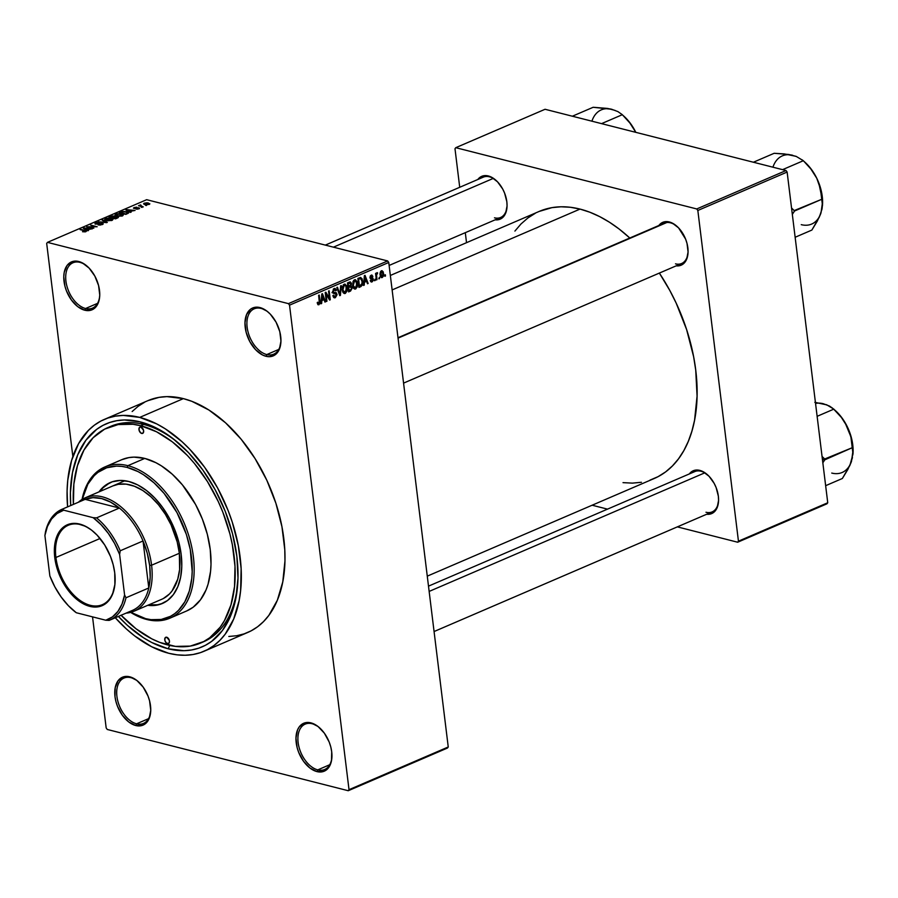 <?xml version="1.0" encoding="UTF-8"?>
<svg xmlns="http://www.w3.org/2000/svg" width="898" height="898" viewBox="0 0 898 898"><rect width="100%" height="100%" fill="white"/><g stroke="black" fill="none" stroke-linecap="round" stroke-linejoin="round"><path stroke-width="1.35" d="M136.575 723.81A24.695 15.221 -113.3 0 0 150.729 710.61A24.695 15.221 66.7 0 1 143.5 723.429A24.695 15.221 66.7 0 1 136.575 723.81L148.552 718.669L136.575 723.81A24.695 15.221 66.7 0 1 117.964 701.641A24.695 15.221 66.7 0 1 123.98 678.057A24.695 15.221 66.7 0 1 130.906 677.676L129.761 676.811A26.064 16.063 66.7 0 1 137.899 681.301A26.064 16.063 66.7 0 1 150.718 711.093A26.064 16.063 66.7 0 1 135.744 725.528L136.575 723.81L135.744 725.528L142.311 725.393L147.418 721.577L149.169 718.456L150.741 710.352L149.573 700.844L148.002 696.017L143.186 687.138L136.777 680.392L129.761 676.811L123.194 676.946L118.087 680.763L115.213 687.677L115 696.657L115.932 701.495L117.503 706.322L122.319 715.201L128.717 721.947L135.744 725.528A26.064 16.063 66.7 0 1 115 696.657A26.064 16.063 66.7 0 1 129.761 676.811L130.906 677.676A24.695 15.221 66.7 0 1 138.27 681.627A24.695 15.221 -113.3 0 0 130.906 677.676A24.695 15.221 -113.3 0 0 116.931 696.466A24.695 15.221 -113.3 0 0 136.575 723.81M85.579 308.508A24.695 15.221 -113.3 0 0 99.734 295.307A24.695 15.221 66.7 0 1 92.505 308.115A24.695 15.221 66.7 0 1 85.579 308.508L97.556 303.356L85.579 308.508A24.695 15.221 66.7 0 1 66.968 286.327A24.695 15.221 66.7 0 1 72.996 262.755A24.695 15.221 66.7 0 1 79.922 262.362L78.766 261.509A26.064 16.063 66.7 0 1 86.904 265.999A26.064 16.063 66.7 0 1 99.723 295.79A26.064 16.063 66.7 0 1 84.749 310.214L85.579 308.508L84.749 310.214L91.315 310.091L96.423 306.274L99.296 299.348L99.745 295.038L98.578 285.542L94.851 276.09L89.127 268.12L82.29 262.856L75.365 261.094L72.199 261.632L67.092 265.449L64.218 272.375L63.769 276.685L64.937 286.193L66.508 291.019L71.324 299.898L77.733 306.633L84.749 310.214A26.064 16.063 66.7 0 1 64.016 281.355A26.064 16.063 66.7 0 1 78.766 261.509L79.922 262.362A24.695 15.221 66.7 0 1 87.274 266.324A24.695 15.221 -113.3 0 0 79.922 262.362A24.695 15.221 -113.3 0 0 65.936 281.164A24.695 15.221 -113.3 0 0 85.579 308.508M266.785 354.575A24.695 15.221 -113.3 0 0 280.939 341.375A24.695 15.221 66.7 0 1 273.71 354.182A24.695 15.221 66.7 0 1 266.785 354.575L278.75 349.423L266.785 354.575A24.695 15.221 66.7 0 1 248.174 332.395A24.695 15.221 66.7 0 1 254.19 308.822A24.695 15.221 66.7 0 1 261.116 308.429L259.971 307.576A26.064 16.063 66.7 0 1 268.098 312.066A26.064 16.063 66.7 0 1 280.917 341.857A26.064 16.063 66.7 0 1 265.954 356.281L266.785 354.575L265.954 356.281L269.355 356.697L275.304 354.688L279.379 349.21L280.951 341.105L279.783 331.598L276.056 322.146L270.332 314.188L266.987 311.157L259.971 307.576L253.404 307.7L250.609 309.17L246.546 314.648L244.974 322.752L246.131 332.26L249.869 341.711L255.582 349.67L262.429 354.935L265.954 356.281A26.064 16.063 66.7 0 1 245.21 327.422A26.064 16.063 66.7 0 1 259.971 307.576L261.116 308.429A24.695 15.221 66.7 0 1 268.468 312.381A24.695 15.221 -113.3 0 0 261.116 308.429A24.695 15.221 -113.3 0 0 247.141 327.231A24.695 15.221 -113.3 0 0 266.785 354.575M317.78 769.878A24.695 15.221 -113.3 0 0 331.934 756.677A24.695 15.221 66.7 0 1 324.706 769.485A24.695 15.221 66.7 0 1 317.78 769.878L329.746 764.726L317.78 769.878A24.695 15.221 66.7 0 1 299.157 747.697A24.695 15.221 66.7 0 1 305.185 724.125A24.695 15.221 66.7 0 1 312.111 723.732L310.966 722.879A26.064 16.063 66.7 0 1 319.093 727.369A26.064 16.063 66.7 0 1 331.912 757.16A26.064 16.063 66.7 0 1 316.938 771.595L317.78 769.878L316.938 771.595L323.505 771.461L328.612 767.644L331.485 760.718L331.699 751.749L330.778 746.912L329.207 742.085L324.38 733.206L317.982 726.46L310.966 722.879L304.4 723.013L299.292 726.819L297.53 729.951L295.958 738.055L297.126 747.563L298.697 752.389L303.513 761.268L309.922 768.015L316.938 771.595A26.064 16.063 66.7 0 1 296.205 742.725A26.064 16.063 66.7 0 1 310.966 722.879L312.111 723.732A24.695 15.221 66.7 0 1 319.464 727.694A24.695 15.221 -113.3 0 0 312.111 723.732A24.695 15.221 -113.3 0 0 298.136 742.534A24.695 15.221 -113.3 0 0 317.78 769.878M705.985 512.253A21.945 13.526 -113.3 0 0 718.568 500.568A21.945 13.526 66.7 0 1 712.136 511.905A21.945 13.526 66.7 0 1 705.985 512.253M707.444 474.716A21.945 13.526 -113.3 0 0 700.945 471.237L699.8 470.384A23.314 14.379 66.7 0 1 707.074 474.391A23.314 14.379 66.7 0 1 718.546 501.05A23.314 14.379 66.7 0 1 706.681 514.251L711.025 513.847L713.517 512.534L717.165 507.639L718.568 500.377L718.355 496.212L716.121 487.558L714.191 483.416L709.072 476.299L702.943 471.585L696.747 470.013L693.93 470.496L689.338 473.931A23.314 14.379 66.7 0 1 699.8 470.384L700.945 471.237A21.945 13.526 66.7 0 1 707.444 474.716M494.472 217.821A21.945 13.526 -113.3 0 0 507.044 206.136A21.945 13.526 66.7 0 1 500.624 217.473A21.945 13.526 66.7 0 1 494.472 217.821M495.932 180.285A21.945 13.526 -113.3 0 0 489.432 176.805L488.288 175.952A23.314 14.379 66.7 0 1 495.561 179.959A23.314 14.379 66.7 0 1 507.033 206.619A23.314 14.379 66.7 0 1 495.168 219.819L499.513 219.415L502.004 218.102L505.653 213.208L507.056 205.945L506.842 201.781L504.609 193.126L502.678 188.984L497.559 181.867L491.431 177.153L485.234 175.581L482.417 176.064L477.826 179.499A23.314 14.379 66.7 0 1 488.288 175.952L489.432 176.805A21.945 13.526 66.7 0 1 495.932 180.285M675.487 263.844A21.945 13.526 -113.3 0 0 688.059 252.158A21.945 13.526 66.7 0 1 681.638 263.496A21.945 13.526 66.7 0 1 675.487 263.844M676.946 226.307A21.945 13.526 -113.3 0 0 670.447 222.816L669.302 221.963A23.314 14.379 66.7 0 1 676.576 225.982A23.314 14.379 66.7 0 1 688.048 252.641A23.314 14.379 66.7 0 1 676.183 265.842L680.516 265.438L683.019 264.113L686.667 259.219L688.07 251.968L687.026 243.47L685.623 239.149L678.574 227.879L672.445 223.175L669.302 221.963L663.42 222.075L658.84 225.51A23.314 14.379 66.7 0 1 669.302 221.963L670.447 222.816A21.945 13.526 66.7 0 1 676.946 226.307M202.028 642.396A117.279 72.3 -113.3 0 0 237.925 580.13A117.279 72.3 66.7 0 1 203.52 641.789A117.279 72.3 66.7 0 1 202.028 642.396M179.252 443.735A117.279 72.3 -113.3 0 0 143.714 424.451L140.268 421.892A121.398 74.837 66.7 0 1 178.163 442.793A121.398 74.837 66.7 0 1 237.858 581.567A121.398 74.837 66.7 0 1 168.128 648.771L169.767 645.426L168.128 648.771L151.728 642.497L143.534 637.782L127.516 625.468L118.413 616.432A121.398 74.837 66.7 0 0 168.128 648.771L183.989 650.691L191.521 649.984L198.705 648.176L205.451 645.28L211.703 641.329L222.502 630.407L230.663 615.826L235.893 598.158L237.992 578.076L236.859 556.345L232.548 533.816L225.241 511.332L215.194 489.78L202.802 469.98L188.535 452.682L172.966 438.572L156.667 428.166L140.268 421.892L143.714 424.451A117.279 72.3 66.7 0 1 179.252 443.735M228.822 636.469L236.657 635.739L244.121 633.865L251.137 630.845L257.636 626.737L263.563 621.562L268.85 615.388L277.347 600.234L282.78 581.859L284.958 560.981L284.789 549.845L281.95 526.733L275.877 503.217L266.807 480.228L255.088 458.62L241.18 439.245L225.589 422.846L208.942 410.038L191.869 401.327L183.372 398.622A126.203 77.789 -113.3 0 0 147.979 400.62L104.325 419.411A126.203 77.789 66.7 0 1 139.718 417.402L183.372 398.622L166.893 396.624L159.058 397.365L147.901 400.665M168.678 653.261A126.203 77.789 66.7 0 1 115.292 617.768L126.461 629.038L134.689 635.919L151.639 646.728L168.678 653.261L177.029 654.833L185.168 655.248L193.003 654.519L200.456 652.644L207.472 649.636L213.982 645.516L219.909 640.353L225.196 634.168L233.693 619.014L239.126 600.639L240.63 590.469L241.135 568.625L238.296 545.513L232.223 522.007L228.047 510.39L217.597 487.973L204.722 467.387L189.893 449.415L181.935 441.625L165.288 428.829L156.757 423.935L139.718 417.402A126.203 77.789 66.7 0 1 234.861 530.774A126.203 77.789 66.7 0 1 204.071 651.252A126.203 77.789 66.7 0 1 168.678 653.261M204.071 651.252L247.725 632.473A126.203 77.789 -113.3 0 0 278.515 511.995A126.203 77.789 -113.3 0 0 183.372 398.622L139.718 417.402L123.228 415.415L115.393 416.144L107.94 418.019L100.924 421.027L94.413 425.147L88.487 430.31L78.586 443.634L71.593 460.472L67.765 480.194L67.092 490.903L67.586 506.887A126.203 77.789 66.7 0 1 104.325 419.411M539.159 211.434L552.012 207.629L561.037 206.787L570.41 207.27L580.029 209.088A145.397 89.632 -113.3 0 1 629.79 238.015L619.193 229.057L609.495 222.244L599.673 216.609L589.818 212.209L580.029 209.088L392.123 289.931L580.029 209.088A145.397 89.632 -113.3 0 0 539.26 211.389L390.349 275.45M106.177 727.941L92.539 616.87L106.177 727.941L107.266 729.468L348.244 790.723L447.462 748.034L348.244 790.723L107.266 729.468L106.177 727.941M72.85 456.532L46.685 243.425L47.459 242.37L288.438 303.636L387.655 260.948L146.677 199.693L47.459 242.37L288.438 303.636L289.526 305.152L388.755 262.474L448.248 746.99L349.019 789.679L289.526 305.152L349.019 789.679L348.244 790.723L349.019 789.679L448.248 746.99L447.462 748.034L448.248 746.99L388.755 262.474L387.655 260.948L388.755 262.474L289.526 305.152L288.438 303.636L387.655 260.948L146.677 199.693L47.459 242.37L46.685 243.425L72.85 456.532M382.2 277.561L383.289 276.337L383.592 273.935L383.12 271.701L381.807 270.691L380.011 273.048L380.64 276.999L382.2 277.561L380.797 277.201L382.2 277.561L383.536 273.351L381.369 270.803L380.022 274.934L382.2 277.561L381.47 277.639M377.003 279.671L376.52 275.259L377.272 272.666L376.329 274.193L376.195 273.149L375.566 273.419L376.363 279.94L377.003 279.671L376.307 279.502L377.003 279.671L376.543 274.911L377.575 272.801L376.329 274.193L376.195 273.149L375.566 273.419L376.363 279.94L377.003 279.671M371.985 280.973L370.257 280.49L372.064 281.916L373.254 280.423L372.917 278.054L370.649 277.392L371.334 276.101L372.894 276.404L371.783 275.046L370.313 275.955L370.043 277.841L370.649 278.818L372.479 279.065L372.704 280.03L371.895 281.007L370.874 280.097L370.358 280.861L372.064 281.916L370.694 281.579L372.064 281.916L373.321 279.155L370.627 277.246L371.334 276.101L372.894 276.404L371.2 275.17L370.01 277.65L372.715 279.592L371.985 280.973L370.324 280.737M360.805 286.642L362.321 285.093L362.713 281.86L362.062 278.75L360.513 277.437L357.853 278.459L358.953 287.439L360.805 286.642L358.796 286.125L360.805 286.642L362.646 281.074L360.648 277.437L357.853 278.459L358.953 287.439L360.805 286.642M350.546 291.053L352.184 288.123L351.006 285.766L351.376 283.151L350.153 281.893L347.481 282.926L348.581 291.895L350.546 291.053L348.413 290.514L350.546 291.053L352.139 287.596L351.006 285.766L351.455 283.588L349.445 282.084L347.481 282.926L348.581 291.895L350.546 291.053M340.409 295.42L341.285 285.586L340.634 285.878L339.938 294.51L337.468 287.237L336.817 287.517L339.792 295.678L340.409 295.42L339.624 295.218L340.409 295.42L341.285 285.586L340.634 285.878L339.938 294.51L337.468 287.237L336.817 287.517L339.792 295.678L340.409 295.42M326.939 301.212L326.053 294.028L329.6 300.067L330.273 299.775L329.173 290.806L328.545 291.075L329.42 298.271L325.873 292.22L325.199 292.512L326.311 301.481L326.939 301.212L326.255 301.032L326.939 301.212L326.053 294.028L329.6 300.067L330.273 299.775L329.173 290.806L328.545 291.075L329.42 298.271L325.873 292.22L325.199 292.512L326.311 301.481L326.939 301.212M318.835 303.715L317.847 302.177L317.23 302.57L318.094 304.77L319.879 303.737L319.25 295.072L318.622 295.341L319.374 303.053L318.498 303.737L317.847 302.177L317.23 302.57L317.87 304.568L318.936 304.77L320.002 301.156L319.25 295.072L318.622 295.341L319.43 302.738L318.835 303.715L317.387 303.457M321.641 303.49L321.866 300.572L324.043 299.629L324.919 302.076L325.581 301.795L322.472 293.691L321.798 293.972L320.979 303.771L321.641 303.49L321.024 303.322L321.641 303.49L321.866 300.572L324.043 299.629L324.919 302.076L325.581 301.795L322.472 293.691L321.798 293.972L320.979 303.771L321.641 303.49M334.258 289.594L335.729 290.806L336.346 290.413L334.112 288.55L332.619 291.783L334.595 293.534L333.214 293.175L336.38 294.555L335.28 296.632L333.506 295.195L332.889 295.577L335.358 297.709L337.042 294.78L336.245 292.726L333.674 292.456L333.248 291.547L334.034 289.706L335.066 289.56L335.729 290.806L336.099 289.459L334.909 288.404L333.405 289.021L332.832 292.625L336.38 294.555L335.134 296.699L333.506 295.195L332.889 295.577L334.056 297.743L335.358 297.709L333.461 297.227L335.358 297.709L337.008 294.263L335.785 292.535L333.562 292.378L333.248 291.547L334.932 289.504L333.338 289.1M343.272 292.827L345.393 293.388L347.021 290.862L346.538 285.542L344.439 284.138L342.385 286.731L342.609 291.547L343.272 292.827L345.259 293.444L346.897 291.3L347.133 287.809L345.113 284.138L344.136 284.239L342.273 290.009L343.272 292.827M353.655 288.359L355.776 288.92L357.393 286.406L357.202 281.849L355.417 279.66L353.026 281.467L352.779 286.339L353.655 288.359L355.63 288.988L357.281 286.832L357.505 283.341L355.485 279.682L354.508 279.783L352.645 285.553L353.655 288.359M364.218 285.171L364.442 282.253L366.62 281.321L367.495 283.757L368.158 283.476L365.037 275.372L364.375 275.652L363.555 285.452L364.218 285.171L363.6 285.014L364.218 285.171L364.442 282.253L366.62 281.321L367.495 283.757L368.158 283.476L365.037 275.372L364.375 275.652L363.555 285.452L364.218 285.171M375.196 280.445L375.038 279.166L374.567 280.726L375.196 280.445L374.511 280.277L375.196 280.445L375.038 279.166L374.567 280.726L375.196 280.445M379.528 278.582L379.371 277.302L378.889 278.863L379.528 278.582L378.833 278.414L379.528 278.582L379.371 277.302L378.889 278.863L379.528 278.582M385.478 276.023L385.321 274.743L384.692 275.012L384.849 276.292L385.478 276.023L384.793 275.854L385.478 276.023L385.321 274.743L384.692 275.012L384.849 276.292L385.478 276.023M145.498 205.316L146.43 205.552L145.498 205.316M141.435 206.012L143.276 206.91L138.517 205.698L140.672 204.89L140.447 205.608L141.435 206.012L140.672 204.89L138.517 205.698L143.276 206.91L141.435 206.012M141.166 207.18L142.097 207.416L141.166 207.18M139.022 207.741L139.549 208.504L137.484 209.155L135.968 209.066L138.517 208.044L133.409 208.089L136.26 207.18L134.554 208.213L139.022 207.741L134.554 208.213L136.9 207.27L134.083 207.55L134.015 208.504L138.517 208.044L135.968 209.066L139.033 208.796L139.022 207.741L139.033 208.796M129.716 211.4L131.13 212.141L130.468 212.422L125.843 209.93L126.506 209.649L135.059 210.446L129.716 211.4L135.059 210.446L126.506 209.649L125.843 209.93L130.468 212.422L131.13 212.141L129.716 211.4M122.611 215.857L118.21 216.306L115.034 214.88L116.965 213.825L120.467 213.724L123.318 214.689L122.611 215.857L123.419 214.824L121.701 213.96L115.909 214.151L115.034 215.015L116.908 216.07L122.611 215.857M112.239 220.324L107.839 220.773L104.662 219.348L106.593 218.281L110.095 218.18L112.946 219.146L112.239 220.324L113.047 219.292L111.33 218.416L105.537 218.618L104.662 219.482L106.536 220.538L112.239 220.324M85.916 231.65L85.153 230.472L80.09 229.619L85.366 231.022L85.231 231.864L82.504 231.718L85.916 231.65L82.504 231.718L85.467 231.112L80.719 229.349L86.129 230.797L85.916 231.65L86.489 231.123M87.14 229.72L88.554 230.449L87.892 230.741L83.267 228.249L83.941 227.957L92.494 228.754L87.14 229.72L92.494 228.754L83.941 227.957L83.267 228.249L87.892 230.741L88.554 230.449L87.14 229.72M88.61 226.846L93.841 228.171L86.668 226.79L95.255 226.678L90.642 225.072L97.175 226.745L88.61 226.846L97.175 226.745L90.642 225.072L95.255 226.678L86.668 226.79L93.841 228.171L88.61 226.846M102.406 223.254L102.989 224.219L100.116 225.084L98.039 224.915L101.463 224.433L102.26 223.894L101.788 223.523L94.93 223.928L95.177 223.086L97.489 222.468L99.364 222.603L96.075 223.209L96.546 223.961L102.406 223.254L97.029 223.972L96.165 223.883L96.299 223.108L99.364 222.603L95.514 222.929L95.502 224.152L101.788 223.523L101.62 224.365L98.039 224.915L102.338 224.579L102.406 223.254L102.552 224.478L102.406 223.254L103.236 223.804M102.754 219.864L107.311 222.378L98.286 221.795L106.2 222.334L102.103 220.145L102.754 219.864L102.103 220.145L106.2 222.334L98.286 221.795L106.694 222.648L107.311 222.378L102.754 219.864M117.447 216.71L118.267 217.563L115.494 218.865L108.95 217.204L112.62 215.924L117.447 216.71L114.293 216.025L108.95 217.204L115.494 218.865L117.447 218.023L117.447 216.71L117.604 217.956L117.447 216.71L118.39 217.282M126.798 211.737L128.706 212.893L125.866 214.398L119.322 212.736L122.846 211.457L126.798 211.737L122.218 211.58L119.322 212.736L125.866 214.398L128.706 212.77L126.798 211.737M144.252 203.173L144.948 204.564L149.18 204.43L148.417 203.038L149.73 204.082L146.913 204.823L144.017 204.239L144.039 203.274L146.924 202.802L148.417 203.038L143.59 203.812M107.85 427.594A117.279 72.3 66.7 0 1 140.739 425.742L143.714 424.451L140.739 425.742L132.983 424.271L118.143 424.563L104.684 429.109L93.134 437.73L83.929 450.111L77.43 465.759L73.872 484.089L73.4 504.384A117.279 72.3 66.7 0 1 107.85 427.594L110.824 426.314A117.279 72.3 66.7 0 1 143.714 424.451A117.279 72.3 -113.3 0 0 109.354 426.988M827.743 502.757L738.448 541.18L697.836 210.469L787.131 172.057L827.743 502.757L826.968 503.8L737.662 542.224L826.968 503.8L827.743 502.757L787.131 172.057L786.042 170.53L545.064 109.275L455.769 147.687L696.747 208.953L786.042 170.53L787.131 172.057L697.836 210.469L738.448 541.18L737.662 542.224L677.328 526.879L737.662 542.224L738.448 541.18L827.743 502.757M466.522 242.673L465.299 232.672L466.522 242.673M459.72 187.289L454.994 148.731L455.769 147.687L696.747 208.953L697.836 210.469L696.747 208.953L786.042 170.53L545.064 109.275L455.769 147.687L454.994 148.731L459.72 187.289M592.119 505.215L607.508 509.132L592.119 505.215M535.331 213.264L527.844 218.001L521.008 223.961L514.913 231.078M623.021 482.641L632.394 483.124L641.419 482.282M650.017 480.116L658.099 476.647L665.598 471.91L672.422 465.95L678.518 458.833L683.838 450.605L688.306 441.367L691.898 431.197L694.569 420.208L697.072 396.153L695.726 370.122L693.615 356.686L686.622 329.6L676.172 303.109L669.773 290.402L659.356 273.082A145.397 89.632 -113.3 0 1 654.182 478.522L427.268 576.146M397.994 337.738L664.295 223.164A21.945 13.526 66.7 0 1 670.447 222.816A21.945 13.526 -113.3 0 0 662.107 224.534M428.492 586.147L694.794 471.585A21.945 13.526 66.7 0 1 700.945 471.237M325.323 245.109L483.281 177.153A21.945 13.526 66.7 0 1 489.432 176.805M144.578 402.248L138.079 406.356L132.152 411.531M70.706 505.552L70.403 492.587L72.502 472.505L77.733 454.837L85.894 440.256L96.692 429.334L102.944 425.383L109.702 422.487L116.875 420.679L124.407 419.972L140.268 421.892A121.398 74.837 66.7 0 0 70.706 505.552M84.019 228.653L83.941 227.957L84.019 228.653M86.59 229.439L84.333 228.26L84.401 228.855L84.333 228.26L88.352 228.676L86.668 230.079L88.352 228.676L84.333 228.26L86.59 229.439M101.788 223.523L101.62 224.365M95.514 222.929L95.502 224.152M96.165 223.883L96.299 223.108M105.74 220.302L105.537 218.618L105.638 219.449L110.678 218.685L111.52 220.571L107.176 220.268L106.087 218.91L105.762 219.684L107.232 220.684L112.115 219.583L109.41 218.461L106.301 218.809M112.216 220.324L112.115 219.482L111.464 220.122M114.439 217.226L114.293 216.025L114.439 217.226M114.978 216.665L114.293 216.025M113.765 216.328L110.353 217.125L112.306 217.619L110.398 217.574L113.765 216.328L114.147 217.35L112.351 218.068L114.169 216.732L113.765 216.328L114.091 216.811M116.819 216.979L113.069 217.81L115.359 218.394L113.126 218.259L116.819 216.979L117.335 218.068L115.415 218.843L117.312 217.473L116.819 216.979L117.268 217.518M116.111 215.834L115.909 214.151L116.01 214.992L119.299 213.96L121.05 214.229L121.892 216.104L117.548 215.801L116.673 214.341L116.01 215.015L117.604 216.227L122.487 215.004L121.847 215.666M127.505 212.523L123.812 211.715L120.725 212.658L125.731 213.937L120.725 212.658L122.869 211.827L126.158 212.007L127.505 212.523L125.787 214.375L126.865 213.443M126.596 210.334L126.506 209.649L126.596 210.334M129.166 211.12L126.91 209.941L126.977 210.547L126.91 209.941L130.928 210.368L129.245 211.76L130.928 210.368L126.91 209.941L129.166 211.12M138.517 208.044L138.404 208.605M134.083 207.55L134.015 208.504M149.18 204.43L149.831 203.79M145.577 204.284L144.915 203.352L147.833 203.318L148.518 204.25L145.577 204.284L144.915 203.352L145.633 204.71L148.855 203.812L144.915 203.352M122.588 215.868L122.386 214.802L121.05 214.229L116.673 214.341M319.318 300.987L320.002 301.156L319.318 300.987M317.813 304.489L318.936 304.77L317.813 304.489M317.87 304.568L318.936 304.77M324.75 301.582L325.581 301.795L324.75 301.582M322.438 299.225L324.043 299.629L322.438 299.225M321.26 300.415L321.866 300.572L321.26 300.415M321.944 299.427L321.753 294.6L323.707 298.675L321.361 299.281L321.944 299.427L322.292 294.746L323.707 298.675L321.944 299.427M328.387 298.001L329.42 298.271L328.387 298.001M329.274 299.517L330.273 299.775L329.274 299.517M325.368 293.859L326.053 294.028L325.368 293.859M334.303 297.844L335.358 297.709M335.28 296.632L333.057 296.34M333.697 293.455L335.706 293.567L331.979 292.625M335.089 288.438L334.112 288.55M332.586 291.379L333.248 291.547L332.586 291.379M332.675 292.153L333.562 292.378L332.675 292.153M334.628 292.546L333.562 292.378M332.978 292.288L333.203 292.928M336.256 294.073L337.008 294.263L336.256 294.073M333.214 292.995L332.889 292.142M338.827 293.029L339.511 293.208L338.827 293.029M339.309 294.353L339.938 294.51L339.309 294.353M346.437 287.629L347.133 287.809L346.437 287.629M344.271 285.283L345.674 285.665L346.493 288.056L345.124 292.4L342.228 289.583L342.913 289.751L343.137 286.597L344.271 285.283L345.977 286.136L346.235 291.12L346.897 291.3L344.248 292.422L342.913 289.751L344.271 285.283L343.182 285.014L344.989 285.216L343.35 284.801M343.406 292.973L345.259 293.444L343.406 292.973M344.271 293.556L345.259 293.444M350.411 281.927L349.445 282.084M350.68 283.386L351.455 283.588L350.68 283.386M349.344 283.229L350.691 283.409L350.658 285.205L347.885 286.204L348.57 286.383L348.244 283.701L349.344 283.229L350.849 284.004L350.332 285.564L351.006 285.766L348.57 286.383L348.244 283.701L347.56 283.521L349.344 283.229L347.728 282.814L350.254 283.005L348.402 282.533M351.41 287.405L352.139 287.596L351.41 287.405M349.951 286.889L351.343 287.237L351.331 289.246L349.086 290.582L348.705 287.427L349.951 286.889L351.511 287.876L351.062 289.605L348.402 290.402L349.086 290.582L348.705 287.427L348.02 287.259L349.951 286.889L347.908 286.372L350.815 286.72L348.907 286.238M356.809 283.173L357.505 283.341L356.809 283.173M355.507 287.944L353.924 287.36L353.217 284.677L353.509 282.14L354.643 280.827L353.554 280.546L355.159 280.726L356.876 283.588L355.507 287.944L352.6 285.115L353.284 285.295L354.643 280.827L356.36 281.68L356.607 286.664L357.281 286.832L355.507 287.944L353.195 287.618M353.778 288.516L355.63 288.988L353.778 288.516M354.643 289.089L355.63 288.988M354.643 280.827L353.722 280.344M361.95 280.894L362.646 281.074L361.95 280.894L362.029 283.633L359.458 286.114L358.616 279.233L357.932 279.065L359.739 278.762L358.122 278.346L360.659 278.548L358.773 278.066L360.816 278.593L361.95 280.883M358.773 285.934L359.458 286.114L358.773 285.934M360.659 278.548L362.006 281.332L362.029 283.633L361.333 285.171L359.458 286.114L358.616 279.233L360.738 278.571L358.773 278.066M367.316 283.263L368.158 283.476L367.316 283.263M365.003 280.906L366.62 281.321L365.003 280.906M363.836 282.107L364.442 282.253L363.836 282.107M364.521 281.119L364.33 276.292L366.283 280.356L363.937 280.962L364.521 281.119L364.869 276.427L366.283 280.356L364.521 281.119M371.289 282.017L372.064 281.916M370.84 278.896L372.479 279.065M371.985 275.08L371.2 275.17M372.008 276.18L372.894 276.404L372.008 276.18M371.334 276.101L372.277 276.797M369.987 277.078L370.627 277.246L369.987 277.078M369.987 277.471L370.953 277.718M372.569 277.83L370.896 277.695M370.212 278.369L373.321 279.155L370.212 278.369M375.633 274.013L376.329 274.193L375.633 274.013M377.575 272.801L376.936 272.711M376.442 273.542L377.508 273.811L376.442 273.542M376.408 273.722L377.048 273.89L376.408 273.722M375.723 274.698L376.543 274.911L375.723 274.698M375.892 276.113L376.588 276.292L375.892 276.113M382.11 270.725L381.369 270.803M382.829 273.172L383.536 273.351L382.829 273.172M381.47 271.735L382.514 272.217L382.963 274.496L382.514 276.27L381.504 276.606L380.853 272.431L381.47 271.735L382.907 273.688L382.099 276.618L379.977 274.485L380.651 274.665L381.47 271.735L380.55 271.51L381.919 271.69L380.651 271.376M382.099 276.618L380.325 276.326M345.124 292.4L342.823 292.075M141.682 433.431A3.435 2.11 66.7 0 1 139.1 430.344A3.435 2.11 66.7 0 1 139.942 427.078A3.435 2.11 66.7 0 1 140.896 427.021L143.5 430.176L143.456 432.499L142.546 433.408L140.762 432.959L139.078 430.265L139.358 427.538L140.896 427.021A3.435 2.11 66.7 0 1 143.489 430.097A3.435 2.11 66.7 0 1 142.647 433.375A3.435 2.11 66.7 0 1 141.682 433.431L143.343 432.713L141.682 433.431M167.499 643.641A3.435 2.11 66.7 0 1 164.906 640.566A3.435 2.11 66.7 0 1 165.748 637.288A3.435 2.11 66.7 0 1 166.714 637.232L169.318 640.397L169.408 642.216L168.364 643.63L166.13 642.777L164.895 640.487L164.94 638.164L166.714 637.232A3.435 2.11 66.7 0 1 169.295 640.319A3.435 2.11 66.7 0 1 168.454 643.585A3.435 2.11 66.7 0 1 167.499 643.641L169.161 642.934L167.499 643.641M110.813 482.327A65.846 40.59 -113.3 0 0 99.959 491.464L103.046 487.794L109.534 482.956M98.971 491.891A65.846 40.59 66.7 0 1 110.319 482.529A65.846 40.59 66.7 0 1 128.784 481.485L137.675 484.898L146.52 490.533L154.961 498.188L162.695 507.572L169.419 518.314L174.863 530L178.837 542.19L181.172 554.414L181.789 566.2L180.655 577.088L177.815 586.675L173.381 594.577L167.533 600.504L160.473 604.219L152.492 605.578L147.777 605.297A65.846 40.59 66.7 0 0 162.358 603.501A65.846 40.59 66.7 0 0 178.421 540.641A65.846 40.59 66.7 0 0 128.784 481.485L120.186 480.441L112.205 481.811L105.145 485.526L98.971 491.891M127.886 465.68L127.056 467.387A80.932 49.884 66.7 0 1 191.442 557.029A80.932 49.884 66.7 0 1 145.622 618.643L146.778 619.497A82.302 50.737 -113.3 0 0 193.373 556.839A82.302 50.737 -113.3 0 0 127.886 465.68A82.302 50.737 66.7 0 1 189.938 539.619A82.302 50.737 66.7 0 1 169.857 618.194A82.302 50.737 66.7 0 1 146.778 619.497A82.302 50.737 66.7 0 1 130.625 612.38A82.302 50.737 -113.3 0 0 146.778 619.497L145.622 618.643L150.976 619.654L161.225 619.452L170.508 616.32L174.672 613.682L178.478 610.359L184.831 601.817L189.321 591.019L191.768 578.379L192.194 571.51L190.275 549.542L186.38 534.467L176.996 512.646L164.121 493.44L154.13 482.922L143.444 474.716L137.978 471.573L127.056 467.387L121.701 466.376L116.482 466.107L106.671 467.779L98.005 472.348L94.2 475.671L87.847 484.213L82.246 499.333A80.932 49.884 66.7 0 1 127.056 467.387L127.886 465.68L144.758 458.418L127.886 465.68A82.302 50.737 -113.3 0 0 82.044 499.456A82.302 50.737 66.7 0 1 104.808 466.982A82.302 50.737 66.7 0 1 127.886 465.68M169.857 618.194L186.728 610.932A82.302 50.737 -113.3 0 0 206.798 532.357A82.302 50.737 -113.3 0 0 144.758 458.418L155.87 462.683L161.427 465.871L172.293 474.223L182.451 484.92L195.551 504.452L202.364 519.066L207.326 534.299L210.244 549.576L211.008 564.303L210.57 571.285L208.078 584.149L206.046 589.907L200.501 599.785L193.182 607.194L186.672 610.954M121.017 615.175L136.069 628.813L151.818 638.86L159.765 642.407L175.413 646.392L190.253 646.1L203.711 641.554L209.75 637.737L220.178 627.186L224.466 620.552L230.966 604.904L234.524 586.574L234.995 566.279L232.358 544.794L229.899 533.861L222.827 512.152L218.281 501.578L207.393 481.496L194.462 463.491L187.379 455.488L172.326 441.85L156.578 431.803L140.739 425.742A117.279 72.3 66.7 0 1 229.158 531.088A117.279 72.3 66.7 0 1 200.546 643.069A117.279 72.3 66.7 0 1 167.657 644.921A117.279 72.3 66.7 0 1 121.107 615.276M112.98 485.863L112.935 485.885A61.726 38.053 66.7 0 1 130.244 484.909A61.726 38.053 66.7 0 1 176.783 540.36A61.726 38.053 66.7 0 1 161.73 599.292L133.948 611.246A61.726 38.053 66.7 0 1 126.079 613.132A61.726 38.053 -113.3 0 0 151.582 565.224A61.726 38.053 -113.3 0 0 121.802 507.55A61.726 38.053 -113.3 0 0 78.373 502.251A61.726 38.053 66.7 0 1 85.153 497.84A61.726 38.053 66.7 0 1 151.582 565.224L179.364 553.269L179.611 569.557L177.737 579.199L172.057 590.929L169.475 593.96L163.391 598.495M121.612 459.754L128.897 457.598L134.004 457.127L144.758 458.418A82.302 50.737 -113.3 0 0 121.668 459.731L104.808 466.982M130.85 612.324L145.622 618.643A80.932 49.884 66.7 0 1 130.85 612.324M148.754 604.87L157.577 604.769L162.852 603.276A65.846 40.59 -113.3 0 1 148.754 604.87M112.89 485.908L118.356 484.291L126.158 484.134L134.397 486.233L142.76 490.488L150.898 496.751L158.519 504.777L165.333 514.251L171.058 524.825L177.175 541.82L179.364 553.269L151.582 565.224A61.726 38.053 66.7 0 1 133.948 611.246M333.439 247.163L493.26 178.41L333.439 247.163M704.773 472.842L429.143 591.423L704.773 472.842M666.787 222.524L398.039 338.142L666.787 222.524M55.923 557.478A43.205 26.637 -113.3 0 0 86.792 604.163A43.205 26.637 -113.3 0 0 115.101 581.691A43.205 26.637 66.7 0 1 102.417 604.646A43.205 26.637 66.7 0 1 55.923 557.478L100.06 538.486L55.923 557.478A43.205 26.637 66.7 0 1 68.259 525.263A43.205 26.637 66.7 0 1 93.65 531.829A43.205 26.637 -113.3 0 0 55.923 557.478L54.767 557.591L55.923 557.478M114.731 572.834A44.036 27.142 66.7 0 1 115.09 581.983A44.036 27.142 66.7 0 1 86.331 605.218A44.036 27.142 66.7 0 1 54.767 557.591L54.351 549.711L55.923 539.092L58.359 533.221L63.881 526.767L68.607 524.275L76.779 523.512L85.636 526.34L91.551 530.112L97.197 535.23L104.718 544.996L110.51 556.502L113.159 564.662L114.731 572.834L114.899 584.452L112.486 594.409L109.522 599.696L103.337 605.095L95.547 607.048L86.837 605.409L77.935 600.313L69.629 592.186L62.624 581.736L57.517 569.86L54.767 557.591A44.036 27.142 66.7 0 1 93.437 531.65A44.036 27.142 66.7 0 1 114.731 572.834M119.378 508.044A60.357 37.2 66.7 0 1 143.029 540.966A60.357 37.2 66.7 0 1 149.652 565.414L151.582 565.224L149.652 565.414L147.227 553.146L143.029 540.966L148.799 587.966L150.191 577.201L149.652 565.414A60.357 37.2 66.7 0 1 148.799 587.966A60.357 37.2 66.7 0 1 131.972 610.595A60.357 37.2 -113.3 0 0 132.41 610.404A60.357 37.2 -113.3 0 0 148.799 587.966L125.978 597.776L124.586 594.936L119.625 554.481L120.209 550.788L143.029 540.966L148.799 587.966L125.978 597.776A60.357 37.2 66.7 0 1 109.59 620.226A60.357 37.2 66.7 0 1 109.152 620.406A60.357 37.2 -113.3 0 0 125.978 597.776L124.586 594.936L119.625 554.481L114.618 543.514L108.355 533.457L101.115 524.724L93.19 517.686L63.713 510.187L62.321 509.155L85.142 499.344A60.357 37.2 66.7 0 1 119.378 508.044L110.555 502.094L101.631 498.57L93.033 497.638L85.142 499.344L119.378 508.044L96.557 517.865L93.19 517.686L63.713 510.187L57.057 513.521L51.556 519.022L47.448 526.441L44.9 535.489L49.861 575.944L54.879 586.91L61.131 596.968L68.371 605.701L76.296 612.739L105.773 620.226L109.152 620.406L105.773 620.226L112.43 616.904L117.93 611.403L122.038 603.984L124.586 594.936A58.987 36.358 66.7 0 1 105.773 620.226L76.296 612.739A58.987 36.358 66.7 0 1 73.097 610.169A58.987 36.358 66.7 0 1 49.861 575.944L44.9 535.489A58.987 36.358 66.7 0 1 63.713 510.187L62.321 509.155L85.142 499.344L119.378 508.044L96.557 517.865A60.357 37.2 66.7 0 1 120.209 550.788L143.029 540.966A60.357 37.2 -113.3 0 0 119.378 508.044M84.277 499.715A60.357 37.2 66.7 0 1 85.142 499.344A60.357 37.2 -113.3 0 0 84.704 499.524L61.883 509.346A60.357 37.2 66.7 0 1 62.321 509.155A60.357 37.2 -113.3 0 0 45.495 531.796L44.9 535.489L45.495 531.796A60.357 37.2 66.7 0 1 61.883 509.346M73.097 610.169L73.827 610.797A60.357 37.2 -113.3 0 0 74.916 611.706L76.296 612.739L74.916 611.706A60.357 37.2 66.7 0 1 73.468 610.483M120.209 550.788A60.357 37.2 -113.3 0 0 96.557 517.865L93.19 517.686A58.987 36.358 66.7 0 1 119.625 554.481L120.209 550.788M615.051 110.409L607.733 108.456L593.163 107.277L572.374 116.212L593.163 107.277L611.718 109.275L617.936 111.621L622.336 114.697L601.559 123.632L622.336 114.697L629.868 122.992L635.806 132.343L630.834 123.98L623.246 115.618M591.962 121.05A37.11 22.877 -113.3 0 1 611.718 109.275L608.451 108.737M611.718 109.275L617.936 111.621L622.336 114.697L629.868 122.992L635.728 132.186A37.11 22.877 -113.3 0 0 623.302 115.662L622.46 114.944M826.564 404.841L814.823 402.326L826.665 404.774L833.849 409.129L817.124 416.324L833.849 409.129L841.381 417.424L847.241 426.617L850.866 436.697L852.696 447.518L824.791 459.832A42.599 26.255 -113.3 0 0 824.746 459.417L822.445 459.653L824.746 459.417A42.599 26.255 66.7 0 1 824.791 459.832L822.837 462.796L824.914 459.462L822.052 456.431L824.69 459.001A42.599 26.255 66.7 0 1 824.746 459.417A42.599 26.255 -113.3 0 0 824.69 459.001L852.696 447.518L852.977 450.796L851.506 461.291L847.824 469.519L842.369 478.488L825.644 485.683L842.369 478.488L849.923 465.321L852.471 457.598M815.541 403.438A37.11 22.877 -113.3 0 1 823.23 403.707L819.975 403.168M850.125 464.592L852.999 453.973L850.866 436.697L844.951 422.374L839.495 414.786L834.758 410.049M852.999 453.569L851.989 440.233L847.241 426.617A37.11 22.877 -113.3 0 0 834.814 410.094L833.984 409.376M852.999 453.973L853.066 452.525A37.11 22.877 -113.3 0 0 847.241 426.617L841.381 417.424L833.613 409.061M831.75 473.066A37.11 22.877 -113.3 0 0 851.506 461.291M823.23 403.707L829.46 406.053L832.581 408.186M796.066 156.432L788.747 154.478L774.177 153.289L753.388 162.235L774.177 153.289L784.313 153.906L796.156 156.364L803.351 160.708L782.573 169.655L803.351 160.708L810.883 169.004L816.742 178.197L818.841 183.158L822.198 199.098L794.191 210.592A42.599 26.255 66.7 0 1 794.292 211.423L792.328 214.386L794.416 211.052L822.198 199.098L822.478 202.387L821.008 212.871L817.315 221.099L811.871 230.068L795.145 237.263L811.871 230.068L819.414 216.901L821.962 209.178M822.501 205.159L822.254 196.393A37.11 22.877 -113.3 0 1 822.568 204.104L822.029 209.032L819.627 216.182M789.465 154.748L796.156 156.364L803.351 160.708L810.883 169.004L816.742 178.197A37.11 22.877 -113.3 0 1 822.254 196.393L822.052 198.795L821.49 191.813L816.742 178.197L811.848 169.991L804.26 161.64M803.474 160.967L804.316 161.685A37.11 22.877 -113.3 0 1 816.742 178.197L820.368 188.277L822.489 205.552M794.191 210.592L791.553 208.01L794.191 210.592A42.599 26.255 -113.3 0 1 794.292 211.423L794.191 210.592M792.732 155.298A37.11 22.877 -113.3 0 0 772.976 167.073M801.252 224.657A37.11 22.877 -113.3 0 0 821.008 212.871M150.763 710.15L150.718 711.093M138.618 681.919L137.899 681.301M99.768 294.847L99.723 295.79M87.622 266.616L86.904 265.999M280.962 340.903L280.917 341.857M268.828 312.684L268.098 312.066M331.957 756.217L331.912 757.16M319.811 727.986L319.093 727.369M718.591 500.107L718.546 501.05M707.804 475.02L707.074 474.391M507.078 205.676L507.033 206.619M496.28 180.588L495.561 179.959M688.093 251.687L688.048 252.641M677.294 226.599L676.576 225.982M85.478 231.156L85.557 231.774M102.26 223.838L102.35 224.579M95.704 223.602L95.783 224.208M114.226 216.586L114.315 217.282M117.38 217.305L117.47 218.012M127.718 212.792L127.808 213.556M138.82 208.257L138.898 208.852M140.414 205.541L140.492 206.203M144.544 203.734L144.634 204.475M333.832 292.512L332.698 292.22M371.772 276.034L370.481 275.708M111.307 482.103L110.319 482.529M203.52 641.789L200.624 643.035M163.346 603.074L162.358 603.501M389.115 265.449L500.624 217.473M434.071 631.541L715.605 510.412M681.638 263.496L403.561 383.12M115.124 581.41L115.09 581.983M124.923 480.733L85.153 497.84M132.41 610.404L109.59 620.226M621.068 113.754L622.09 114.63M802.082 159.777L803.104 160.652"/></g></svg>
